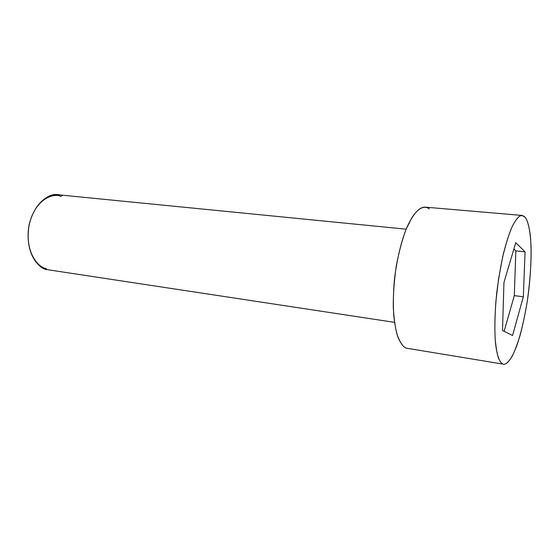 <?xml version="1.0" encoding="UTF-8"?>
<svg xmlns="http://www.w3.org/2000/svg" width="559" height="559" viewBox="0 0 559 559"><rect width="100%" height="100%" fill="white"/><g stroke="black" fill="none" stroke-linecap="round" stroke-linejoin="round"><path stroke-width="0.84" d="M406.141 229.183L57.884 194.756C49.485 192.359 31.108 204.531 28.257 230.853C26.525 256.63 39.857 268.69 46.935 269.599L394.486 322.347M522.141 215.446L525.062 217.178C523.713 215.76 522.022 215.341 519.996 215.921C517.732 217.339 515.112 220.931 512.121 226.688C508.949 234.109 505.79 244.22 502.646 257.021L498.621 278.585L495.917 301.238C494.904 315.821 494.652 328.308 495.148 338.684C495.966 347.474 497.091 354.001 498.53 358.256C500.019 361.498 501.507 363.448 502.995 364.112C500.347 363.091 497.307 358.214 495.56 343.582C494.442 331.592 494.631 313.83 496.72 293.077C498.467 279.039 500.717 265.832 503.47 253.451C506.37 242.278 509.249 233.355 512.121 226.688C516.264 218.758 519.604 215.012 522.141 215.446L425.161 207.137C420.606 206.837 413.898 211.707 406.645 227.974C401.271 241.257 396.687 260.103 394.381 279.989C393.312 293.021 393.089 304.767 393.711 315.227C394.724 324.493 396.149 331.85 397.994 337.308C400.943 343.981 403.864 347.621 406.749 348.236L502.995 364.112C505.245 365.048 508.236 362.567 511.974 356.67C514.587 351.576 517.313 344.414 520.136 335.176C522.917 324.702 525.369 312.928 527.493 299.862C530.246 279.332 531.427 261.57 531.043 246.589C530.253 228.652 527.612 220.309 525.062 217.178C527.046 219.317 528.737 224.949 530.135 234.067C531.749 247.469 531.399 271.255 527.829 297.549C524.908 317.009 520.813 334.24 516.656 346.049C511.143 360.457 506.58 364.636 503.526 364.244M503.945 282.505L515.754 242.655L525.069 251.857L523.336 296.794L512.554 335.519L502.506 330.509L503.945 282.505L502.506 330.509L512.554 335.519L523.336 296.794L525.069 251.857L515.754 242.655L503.945 282.505M406.749 348.236C403.542 347.621 400.349 343.184 397.176 334.911C395.262 328.063 393.962 318.903 393.284 307.429C393.18 294.614 394.158 280.897 396.212 266.28C398.909 252.046 402.207 239.706 406.114 229.253L411.969 217.472C419.697 205.985 425.56 206.026 429.284 208.898M513.868 249.014L515.852 250.893L525.069 251.857L515.852 250.893L514.308 295.641L523.336 296.794L514.308 295.641L504.12 331.312L514.308 295.641L515.852 250.893L513.868 249.014M61.217 196.579C54.523 192.708 35.692 197.613 29.103 224.823C24.177 252.598 38.913 268.138 46.397 268.558M46.935 269.599C39.263 269.186 24.128 253.248 29.194 224.711C35.958 196.761 55.278 191.751 62.133 195.734"/></g></svg>
